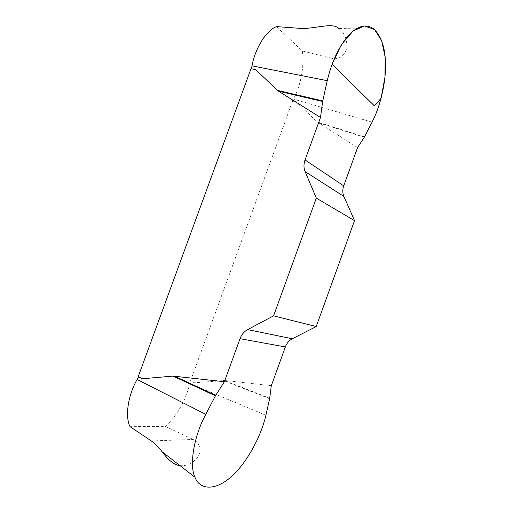 <?xml version="1.0" encoding="UTF-8"?>
<svg xmlns="http://www.w3.org/2000/svg" width="513" height="513" viewBox="0 0 513 513"><rect width="100%" height="100%" fill="white"/><g stroke="black" fill="none" stroke-linecap="round" stroke-linejoin="round"><path stroke-width="0.38" stroke-dasharray="2.56 1.92" d="M265.894 415.248L189.65 383.448C186.976 398.139 176.581 416.678 165.308 426.361L130.058 426.681M138.228 376.619L138.593 376.805M251.017 68.704L251.415 68.787M276.481 26.618L302.324 50.973C304.594 65.728 300.65 86.447 293.385 99.035L292.121 101.337L296.687 102.523L317.31 121.959L357.599 147.552M271.306 385.686L224.559 380.511L194.504 382.775L190.554 380.838L292.416 101.568M190.554 380.838L190.182 380.806L189.65 383.448M179.999 465.631C185.847 466.24 191.317 463.989 196.408 458.872C201.295 453.934 201.724 443.533 193.061 439.455L151.335 440.936M165.308 426.361L193.061 439.455M301.977 28.504L331.821 58.309C341.164 60.63 347.532 51.967 346.903 44.836C346.281 37.411 343.543 31.966 338.702 28.497L374.041 29.132M331.821 58.309L302.324 50.973M194.504 382.775L190.182 380.806M138.677 376.651L142.39 378.741M255.57 69.633L251.37 68.992M292.121 101.337L296.687 102.523M364.506 136.843L317.31 121.959M364.288 137.227L318.336 122.729M269.633 398.723L223.264 380.46M269.71 398.28L224.559 380.511M372.06 122.158L293.385 99.035"/><path stroke-width="0.77" d="M179.999 465.631C174.465 465.086 168.527 460.475 162.166 451.799C158.568 447.182 154.958 443.559 151.335 440.936L130.058 426.681C124.871 416.639 127.968 395.324 137.118 379.492L138.593 376.805M173.028 376.093L224.373 381.717L215.422 395.818L173.028 376.093L142.39 378.741L138.228 376.619L251.017 68.704L255.57 69.633L278.501 91.167L320.497 117.471L305.043 159.947C303.613 164.057 303.632 167.937 305.1 171.592L316.322 198.121L354.528 220.628L343.89 196.428C342.492 193.087 342.434 189.56 343.716 185.853L357.599 147.552L364.288 137.227L372.06 122.158C379.466 108.038 385.019 86.716 385.487 68.806C386 50.46 382.191 37.244 374.06 29.145C366.628 23.553 358.215 25.483 348.834 34.942C339.029 46.317 331.828 61.56 327.23 80.676L322.632 101.471L320.497 117.471M327.23 80.676L252.005 65.844L251.415 68.787M252.005 65.844C255.237 47.972 266.35 30.389 276.481 26.618L301.977 28.504C316.758 28.465 333.072 22.283 338.702 28.497M215.422 395.818L205.784 414.363C193.882 436.165 189.092 465.201 194.921 477.167C200.326 491.512 217.621 489.768 232.216 475.795C246.856 462.675 261.175 436.242 265.894 415.248L269.633 398.723L271.306 385.686L285.35 346.935C286.748 343.229 289.069 340.51 292.32 338.779L316.22 326.537L354.528 220.628M316.22 326.537L273.576 315.854L247.644 329.603C244.124 331.552 241.585 334.579 240.026 338.689L224.373 381.717M273.576 315.854L316.322 198.121M322.735 100.914L277.411 90.359M322.632 101.471L278.501 91.167M215.71 395.324L174.414 376.138M332.02 64.208L341.517 44.464L353.181 30.927L364.544 25.996L374.496 29.472L381.678 40.707L385.148 57.039L384.962 77.104L381.108 98.239L374.4 105.87L332.02 64.208M205.784 414.363L137.118 379.492M305.043 159.947L343.716 185.853M343.89 196.428L305.1 171.592M247.644 329.603L292.32 338.779M285.35 346.935L240.026 338.689M162.166 451.799L194.94 477.218"/></g></svg>
